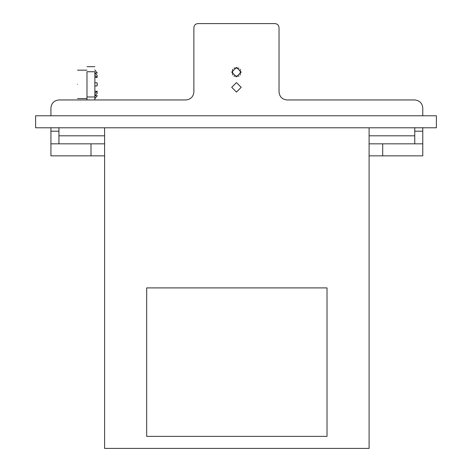 <?xml version="1.0" encoding="UTF-8"?>
<svg xmlns="http://www.w3.org/2000/svg" width="472" height="472" viewBox="0 0 472 472"><rect width="100%" height="100%" fill="white"/><g stroke="black" fill="none" stroke-linecap="round" stroke-linejoin="round"><path stroke-width="0.71" d="M327.019 436.376L327.019 287.902L327.019 436.376L146.68 436.376L146.68 287.902L327.019 287.902L146.68 287.902L146.68 436.376L327.019 436.376M104.601 127.794L104.601 448.4L369.098 448.4L369.098 127.794M436.376 127.794L35.624 127.794L35.624 115.776L436.376 115.776L436.376 127.794M77.514 84.364C77.514 102.672 77.514 102.672 77.514 84.364C77.514 66.05 77.514 66.05 77.514 84.364M97.391 84.364C97.391 99.114 97.391 99.114 97.391 84.364C97.391 69.614 97.391 69.614 97.391 84.364M94.778 82.783L97.132 82.783L97.132 85.939L94.778 85.939M94.778 95.739L97.132 93.491L97.132 91.261L94.872 91.261M94.778 98.872L97.132 95.692L94.872 95.692M94.872 96.984L86.978 96.984L86.978 71.738L94.872 71.738C94.872 65.16 94.872 65.16 94.872 71.738L94.872 99.958M86.978 71.738C86.978 65.16 86.978 65.16 86.978 71.738M86.978 96.984L86.978 99.958M94.778 69.856L97.132 73.036L94.872 73.036M94.778 72.989L97.132 75.237L97.132 77.467L94.872 77.467M97.132 77.467L94.778 75.219M97.132 91.261L94.778 93.509M233.935 68.11L238.974 68.11M239.05 76.075L233.858 76.075M240.236 74.959L240.236 69.272M232.667 74.959L232.667 69.272M231.717 87.338L236.454 82.606L241.186 87.338L236.454 82.606L231.717 87.338L236.454 92.07L241.186 87.338L236.454 92.07L231.717 87.338M231.717 72.116L236.454 67.384L241.186 72.116L236.454 67.384L231.717 72.116L236.454 76.847L241.186 72.116L236.454 76.847L231.717 72.116M382.703 143.824L422.776 143.824L422.776 155.848L382.703 155.848L382.703 143.824L369.098 143.824M50.923 143.824L50.923 155.848L91.002 155.848L91.002 143.824L50.923 143.824L50.923 127.623M382.703 155.848L369.098 155.848M104.601 155.848L91.002 155.848M104.601 143.824L91.002 143.824M275.017 23.6C277.436 23.854 278.769 25.193 279.029 27.606C278.769 25.193 277.436 23.854 275.017 23.6L197.886 23.6C195.467 23.854 194.134 25.193 193.88 27.606C194.134 25.193 195.467 23.854 197.886 23.6M422.776 107.976C422.269 103.138 419.596 100.465 414.758 99.958C419.596 100.465 422.269 103.138 422.776 107.976L422.776 115.776M50.923 107.976C51.436 103.138 54.109 100.465 58.941 99.958C54.109 100.465 51.436 103.138 50.923 107.976L50.923 115.776M414.758 99.958L287.041 99.958C282.209 99.45 279.536 96.778 279.029 91.946L279.029 27.606M58.941 99.958L185.862 99.958C190.694 99.45 193.367 96.778 193.88 91.946L193.88 27.606M422.776 143.824L422.776 131.186L414.758 131.186L414.758 127.623M422.776 127.623L422.776 131.186M414.758 143.824L414.758 131.186M58.941 127.623L58.941 131.186L50.923 131.186M58.941 143.824L58.941 131.186M58.941 135.812L104.601 135.812M369.098 135.812L414.758 135.812M86.978 98.565L77.514 98.565M97.391 95.804L97.049 95.804M97.391 72.924L97.049 72.924M86.978 70.163L77.514 70.163M94.872 66.694L86.978 66.694"/></g></svg>
